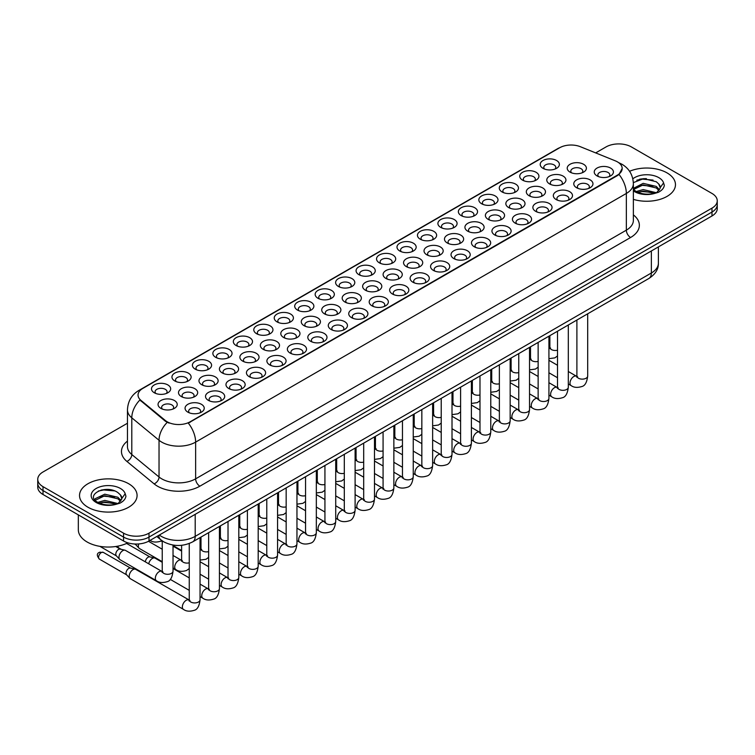 <?xml version="1.0" encoding="UTF-8"?>
<svg xmlns="http://www.w3.org/2000/svg" width="755" height="755" viewBox="0 0 755 755"><rect width="100%" height="100%" fill="white"/><g stroke="black" fill="none" stroke-linecap="round" stroke-linejoin="round"><path stroke-width="1.13" d="M338.419 286.456L338.419 286.456A9.588 5.54 180 0 1 338.419 278.623A9.588 5.54 180 0 1 351.99 278.623A9.588 5.54 180 0 1 351.99 286.456A9.588 5.54 180 0 1 338.419 286.456M350.414 287.183A5.993 3.464 0 0 0 351.198 285.475A5.993 3.464 0 0 0 349.442 283.031A5.993 3.464 0 0 0 342.912 282.276A5.993 3.464 0 0 0 339.212 285.475A5.993 3.464 0 0 0 339.995 287.183M317.959 298.263L317.959 298.263A9.588 5.54 180 0 1 317.959 290.43A9.588 5.54 180 0 1 331.53 290.43A9.588 5.54 180 0 1 331.53 298.263A9.588 5.54 180 0 1 317.959 298.263M329.954 298.999A5.993 3.464 0 0 0 330.737 297.281A5.993 3.464 0 0 0 328.982 294.837A5.993 3.464 0 0 0 322.451 294.091A5.993 3.464 0 0 0 318.752 297.281A5.993 3.464 0 0 0 319.535 298.999M297.508 310.079L297.508 310.079A9.588 5.54 180 0 1 297.508 302.245A9.588 5.54 180 0 1 311.069 302.245A9.588 5.54 180 0 1 311.069 310.079A9.588 5.54 180 0 1 297.508 310.079M309.493 310.815A5.993 3.464 0 0 0 310.286 309.097A5.993 3.464 0 0 0 308.531 306.653A5.993 3.464 0 0 0 301.991 305.898A5.993 3.464 0 0 0 298.291 309.097A5.993 3.464 0 0 0 299.074 310.815M236.126 345.516L236.126 345.516A9.588 5.54 180 0 1 236.126 337.683A9.588 5.54 180 0 1 249.697 337.683A9.588 5.54 180 0 1 249.697 345.516A9.588 5.54 180 0 1 236.126 345.516M248.121 346.243A5.993 3.464 0 0 0 248.905 344.535A5.993 3.464 0 0 0 247.149 342.081A5.993 3.464 0 0 0 240.619 341.336A5.993 3.464 0 0 0 236.919 344.535A5.993 3.464 0 0 0 237.702 346.243M215.666 357.323L215.666 357.323A9.588 5.54 180 0 1 215.666 349.489A9.588 5.54 180 0 1 229.237 349.489A9.588 5.54 180 0 1 229.237 357.323A9.588 5.54 180 0 1 215.666 357.323M227.661 358.059A5.993 3.464 0 0 0 228.444 356.341A5.993 3.464 0 0 0 226.689 353.897A5.993 3.464 0 0 0 220.158 353.151A5.993 3.464 0 0 0 216.459 356.341A5.993 3.464 0 0 0 217.242 358.059M195.205 369.138L195.205 369.138A9.588 5.54 180 0 1 195.205 361.305A9.588 5.54 180 0 1 208.776 361.305A9.588 5.54 180 0 1 208.776 369.138A9.588 5.54 180 0 1 195.205 369.138M207.2 369.865A5.993 3.464 0 0 0 207.984 368.157A5.993 3.464 0 0 0 206.228 365.713A5.993 3.464 0 0 0 199.697 364.958A5.993 3.464 0 0 0 195.998 368.157A5.993 3.464 0 0 0 196.781 369.865M174.754 380.945L174.754 380.945A9.588 5.54 180 0 1 174.754 373.112A9.588 5.54 180 0 1 188.316 373.112A9.588 5.54 180 0 1 188.316 380.945A9.588 5.54 180 0 1 174.754 380.945M186.74 381.681A5.993 3.464 0 0 0 187.533 379.973A5.993 3.464 0 0 0 185.777 377.519A5.993 3.464 0 0 0 179.237 376.773A5.993 3.464 0 0 0 175.537 379.973A5.993 3.464 0 0 0 176.321 381.681M277.047 321.885L277.047 321.885A9.588 5.54 180 0 1 277.047 314.052A9.588 5.54 180 0 1 290.609 314.052A9.588 5.54 180 0 1 290.609 321.885A9.588 5.54 180 0 1 277.047 321.885M289.033 322.621A5.993 3.464 0 0 0 289.826 320.913A5.993 3.464 0 0 0 288.07 318.459A5.993 3.464 0 0 0 281.53 317.713A5.993 3.464 0 0 0 277.831 320.913A5.993 3.464 0 0 0 278.623 322.621M256.587 333.701L256.587 333.701A9.588 5.54 180 0 1 256.587 325.867A9.588 5.54 180 0 1 270.148 325.867A9.588 5.54 180 0 1 270.148 333.701A9.588 5.54 180 0 1 256.587 333.701M268.582 334.437A5.993 3.464 0 0 0 269.365 332.719A5.993 3.464 0 0 0 267.61 330.275A5.993 3.464 0 0 0 261.079 329.52A5.993 3.464 0 0 0 257.37 332.719A5.993 3.464 0 0 0 258.163 334.437M358.88 274.641L358.88 274.641A9.588 5.54 180 0 1 358.88 266.808A9.588 5.54 180 0 1 372.451 266.808A9.588 5.54 180 0 1 372.451 274.641A9.588 5.54 180 0 1 358.88 274.641M370.875 275.377A5.993 3.464 0 0 0 371.658 273.659A5.993 3.464 0 0 0 369.903 271.215A5.993 3.464 0 0 0 363.372 270.46A5.993 3.464 0 0 0 359.673 273.659A5.993 3.464 0 0 0 360.456 275.377M379.34 262.825L379.34 262.825A9.588 5.54 180 0 1 379.34 255.001A9.588 5.54 180 0 1 392.902 255.001A9.588 5.54 180 0 1 392.902 262.825A9.588 5.54 180 0 1 379.34 262.825M391.335 263.561A5.993 3.464 0 0 0 392.119 261.853A5.993 3.464 0 0 0 390.363 259.399A5.993 3.464 0 0 0 383.833 258.654A5.993 3.464 0 0 0 380.124 261.853A5.993 3.464 0 0 0 380.916 263.561M399.801 251.019L399.801 251.019A9.588 5.54 180 0 1 399.801 243.185A9.588 5.54 180 0 1 413.363 243.185A9.588 5.54 180 0 1 413.363 251.019A9.588 5.54 180 0 1 399.801 251.019M411.786 251.755A5.993 3.464 0 0 0 412.579 250.037A5.993 3.464 0 0 0 410.824 247.593A5.993 3.464 0 0 0 404.284 246.838A5.993 3.464 0 0 0 400.584 250.037A5.993 3.464 0 0 0 401.377 251.755M420.261 239.203L420.261 239.203A9.588 5.54 180 0 1 420.261 231.37A9.588 5.54 180 0 1 433.823 231.37A9.588 5.54 180 0 1 433.823 239.203A9.588 5.54 180 0 1 420.261 239.203M432.247 239.939A5.993 3.464 0 0 0 433.04 238.221A5.993 3.464 0 0 0 431.284 235.777A5.993 3.464 0 0 0 424.744 235.031A5.993 3.464 0 0 0 421.045 238.221A5.993 3.464 0 0 0 421.828 239.939M440.712 227.397L440.712 227.397A9.588 5.54 180 0 1 440.712 219.563A9.588 5.54 180 0 1 454.284 219.563A9.588 5.54 180 0 1 454.284 227.397A9.588 5.54 180 0 1 440.712 227.397M452.707 228.123A5.993 3.464 0 0 0 453.491 226.415A5.993 3.464 0 0 0 451.735 223.971A5.993 3.464 0 0 0 445.205 223.216A5.993 3.464 0 0 0 441.505 226.415A5.993 3.464 0 0 0 442.288 228.123M461.173 215.581L461.173 215.581A9.588 5.54 180 0 1 461.173 207.748A9.588 5.54 180 0 1 474.744 207.748A9.588 5.54 180 0 1 474.744 215.581A9.588 5.54 180 0 1 461.173 215.581M473.168 216.317A5.993 3.464 0 0 0 473.951 214.599A5.993 3.464 0 0 0 472.196 212.155A5.993 3.464 0 0 0 465.665 211.4A5.993 3.464 0 0 0 461.966 214.599A5.993 3.464 0 0 0 462.749 216.317M481.633 203.765L481.633 203.765A9.588 5.54 180 0 1 481.633 195.941A9.588 5.54 180 0 1 495.204 195.941A9.588 5.54 180 0 1 495.204 203.765A9.588 5.54 180 0 1 481.633 203.765M493.628 204.501A5.993 3.464 0 0 0 494.412 202.793A5.993 3.464 0 0 0 492.656 200.339A5.993 3.464 0 0 0 486.126 199.594A5.993 3.464 0 0 0 482.426 202.793A5.993 3.464 0 0 0 483.209 204.501M502.094 191.959L502.094 191.959A9.588 5.54 180 0 1 502.094 184.126A9.588 5.54 180 0 1 515.656 184.126A9.588 5.54 180 0 1 515.656 191.959A9.588 5.54 180 0 1 502.094 191.959M514.089 192.695A5.993 3.464 0 0 0 514.872 190.977A5.993 3.464 0 0 0 513.117 188.533A5.993 3.464 0 0 0 506.586 187.778A5.993 3.464 0 0 0 502.877 190.977A5.993 3.464 0 0 0 503.67 192.695M522.554 180.143L522.554 180.143A9.588 5.54 180 0 1 522.554 172.31A9.588 5.54 180 0 1 536.116 172.31A9.588 5.54 180 0 1 536.116 180.143A9.588 5.54 180 0 1 522.554 180.143M534.549 180.879A5.993 3.464 0 0 0 535.333 179.171A5.993 3.464 0 0 0 533.577 176.717A5.993 3.464 0 0 0 527.037 175.972A5.993 3.464 0 0 0 523.338 179.171A5.993 3.464 0 0 0 524.13 180.879M543.015 168.337L543.015 168.337A9.588 5.54 180 0 1 543.015 160.504A9.588 5.54 180 0 1 556.577 160.504A9.588 5.54 180 0 1 556.577 168.337A9.588 5.54 180 0 1 543.015 168.337M555 169.063A5.993 3.464 0 0 0 555.793 167.355A5.993 3.464 0 0 0 554.038 164.911A5.993 3.464 0 0 0 547.498 164.156A5.993 3.464 0 0 0 543.798 167.355A5.993 3.464 0 0 0 544.582 169.063M154.294 392.76L154.294 392.76A9.588 5.54 180 0 1 154.294 384.927A9.588 5.54 180 0 1 167.855 384.927A9.588 5.54 180 0 1 167.855 392.76A9.588 5.54 180 0 1 154.294 392.76M166.279 393.497A5.993 3.464 0 0 0 167.072 391.779A5.993 3.464 0 0 0 165.317 389.335A5.993 3.464 0 0 0 158.776 388.58A5.993 3.464 0 0 0 155.077 391.779A5.993 3.464 0 0 0 155.86 393.497M365.439 290.241L365.439 290.241A9.588 5.54 180 0 1 365.439 282.408A9.588 5.54 180 0 1 379.001 282.408A9.588 5.54 180 0 1 379.001 290.241A9.588 5.54 180 0 1 365.439 290.241M377.434 290.977A5.993 3.464 0 0 0 378.217 289.259A5.993 3.464 0 0 0 376.462 286.815A5.993 3.464 0 0 0 369.931 286.06A5.993 3.464 0 0 0 366.222 289.259A5.993 3.464 0 0 0 367.015 290.977M344.978 302.047L344.978 302.047A9.588 5.54 180 0 1 344.978 294.214A9.588 5.54 180 0 1 358.55 294.214A9.588 5.54 180 0 1 358.55 302.047A9.588 5.54 180 0 1 344.978 302.047M356.973 302.783A5.993 3.464 0 0 0 357.757 301.075A5.993 3.464 0 0 0 356.001 298.621A5.993 3.464 0 0 0 349.471 297.876A5.993 3.464 0 0 0 345.771 301.075A5.993 3.464 0 0 0 346.554 302.783M324.518 313.863L324.518 313.863A9.588 5.54 180 0 1 324.518 306.03A9.588 5.54 180 0 1 338.089 306.03A9.588 5.54 180 0 1 338.089 313.863A9.588 5.54 180 0 1 324.518 313.863M336.513 314.599A5.993 3.464 0 0 0 337.296 312.881A5.993 3.464 0 0 0 335.541 310.437A5.993 3.464 0 0 0 329.01 309.682A5.993 3.464 0 0 0 325.311 312.881A5.993 3.464 0 0 0 326.094 314.599M304.067 325.679L304.067 325.679A9.588 5.54 180 0 1 304.067 317.846A9.588 5.54 180 0 1 317.628 317.846A9.588 5.54 180 0 1 317.628 325.679A9.588 5.54 180 0 1 304.067 325.679M316.052 326.405A5.993 3.464 0 0 0 316.845 324.697A5.993 3.464 0 0 0 315.08 322.243A5.993 3.464 0 0 0 308.55 321.498A5.993 3.464 0 0 0 304.85 324.697A5.993 3.464 0 0 0 305.633 326.405M242.685 361.107L242.685 361.107A9.588 5.54 180 0 1 242.685 353.274A9.588 5.54 180 0 1 256.247 353.274A9.588 5.54 180 0 1 256.247 361.107A9.588 5.54 180 0 1 242.685 361.107M254.68 361.843A5.993 3.464 0 0 0 255.464 360.135A5.993 3.464 0 0 0 253.708 357.681A5.993 3.464 0 0 0 247.178 356.936A5.993 3.464 0 0 0 243.469 360.135A5.993 3.464 0 0 0 244.261 361.843M222.225 372.923L222.225 372.923A9.588 5.54 180 0 1 222.225 365.09A9.588 5.54 180 0 1 235.796 365.09A9.588 5.54 180 0 1 235.796 372.923A9.588 5.54 180 0 1 222.225 372.923M234.22 373.659A5.993 3.464 0 0 0 235.003 371.941A5.993 3.464 0 0 0 233.248 369.497A5.993 3.464 0 0 0 226.717 368.742A5.993 3.464 0 0 0 223.018 371.941A5.993 3.464 0 0 0 223.801 373.659M201.764 384.729L201.764 384.729A9.588 5.54 180 0 1 201.764 376.905A9.588 5.54 180 0 1 215.335 376.905A9.588 5.54 180 0 1 215.335 384.729A9.588 5.54 180 0 1 201.764 384.729M213.759 385.465A5.993 3.464 0 0 0 214.543 383.757A5.993 3.464 0 0 0 212.787 381.303A5.993 3.464 0 0 0 206.257 380.558A5.993 3.464 0 0 0 202.557 383.757A5.993 3.464 0 0 0 203.34 385.465M181.313 396.545L181.313 396.545A9.588 5.54 180 0 1 181.313 388.712A9.588 5.54 180 0 1 194.875 388.712A9.588 5.54 180 0 1 194.875 396.545A9.588 5.54 180 0 1 181.313 396.545M193.299 397.281A5.993 3.464 0 0 0 194.082 395.563A5.993 3.464 0 0 0 192.327 393.119A5.993 3.464 0 0 0 185.796 392.364A5.993 3.464 0 0 0 182.097 395.563A5.993 3.464 0 0 0 182.88 397.281M283.606 337.485L283.606 337.485A9.588 5.54 180 0 1 283.606 329.652A9.588 5.54 180 0 1 297.168 329.652A9.588 5.54 180 0 1 297.168 337.485A9.588 5.54 180 0 1 283.606 337.485M295.592 338.221A5.993 3.464 0 0 0 296.385 336.503A5.993 3.464 0 0 0 294.629 334.059A5.993 3.464 0 0 0 288.089 333.314A5.993 3.464 0 0 0 284.39 336.503A5.993 3.464 0 0 0 285.173 338.221M263.146 349.301L263.146 349.301A9.588 5.54 180 0 1 263.146 341.468A9.588 5.54 180 0 1 276.707 341.468A9.588 5.54 180 0 1 276.707 349.301A9.588 5.54 180 0 1 263.146 349.301M275.141 350.037A5.993 3.464 0 0 0 275.924 348.319A5.993 3.464 0 0 0 274.169 345.875A5.993 3.464 0 0 0 267.629 345.12A5.993 3.464 0 0 0 263.929 348.319A5.993 3.464 0 0 0 264.722 350.037M385.899 278.425L385.899 278.425A9.588 5.54 180 0 1 385.899 270.592A9.588 5.54 180 0 1 399.461 270.592A9.588 5.54 180 0 1 399.461 278.425A9.588 5.54 180 0 1 385.899 278.425M397.894 279.161A5.993 3.464 0 0 0 398.678 277.444A5.993 3.464 0 0 0 396.922 274.999A5.993 3.464 0 0 0 390.382 274.254A5.993 3.464 0 0 0 386.683 277.444A5.993 3.464 0 0 0 387.475 279.161M406.36 266.619L406.36 266.619A9.588 5.54 180 0 1 406.36 258.786A9.588 5.54 180 0 1 419.922 258.786A9.588 5.54 180 0 1 419.922 266.619A9.588 5.54 180 0 1 406.36 266.619M418.345 267.345A5.993 3.464 0 0 0 419.138 265.637A5.993 3.464 0 0 0 417.383 263.193A5.993 3.464 0 0 0 410.843 262.438A5.993 3.464 0 0 0 407.143 265.637A5.993 3.464 0 0 0 407.926 267.345M426.82 254.803L426.82 254.803A9.588 5.54 180 0 1 426.82 246.97A9.588 5.54 180 0 1 440.382 246.97A9.588 5.54 180 0 1 440.382 254.803A9.588 5.54 180 0 1 426.82 254.803M438.806 255.539A5.993 3.464 0 0 0 439.599 253.822A5.993 3.464 0 0 0 437.834 251.377A5.993 3.464 0 0 0 431.303 250.622A5.993 3.464 0 0 0 427.604 253.822A5.993 3.464 0 0 0 428.387 255.539M447.271 242.987L447.271 242.987A9.588 5.54 180 0 1 447.271 235.164A9.588 5.54 180 0 1 460.843 235.164A9.588 5.54 180 0 1 460.843 242.987A9.588 5.54 180 0 1 447.271 242.987M459.266 243.723A5.993 3.464 0 0 0 460.05 242.015A5.993 3.464 0 0 0 458.294 239.561A5.993 3.464 0 0 0 451.764 238.816A5.993 3.464 0 0 0 448.064 242.015A5.993 3.464 0 0 0 448.848 243.723M467.732 231.181L467.732 231.181A9.588 5.54 180 0 1 467.732 223.348A9.588 5.54 180 0 1 481.303 223.348A9.588 5.54 180 0 1 481.303 231.181A9.588 5.54 180 0 1 467.732 231.181M479.727 231.917A5.993 3.464 0 0 0 480.51 230.199A5.993 3.464 0 0 0 478.755 227.755A5.993 3.464 0 0 0 472.224 227A5.993 3.464 0 0 0 468.525 230.199A5.993 3.464 0 0 0 469.308 231.917M488.192 219.365L488.192 219.365A9.588 5.54 180 0 1 488.192 211.532A9.588 5.54 180 0 1 501.754 211.532A9.588 5.54 180 0 1 501.754 219.365A9.588 5.54 180 0 1 488.192 219.365M500.188 220.101A5.993 3.464 0 0 0 500.971 218.393A5.993 3.464 0 0 0 499.215 215.939A5.993 3.464 0 0 0 492.685 215.194A5.993 3.464 0 0 0 488.976 218.393A5.993 3.464 0 0 0 489.769 220.101M508.653 207.559L508.653 207.559A9.588 5.54 180 0 1 508.653 199.726A9.588 5.54 180 0 1 522.215 199.726A9.588 5.54 180 0 1 522.215 207.559A9.588 5.54 180 0 1 508.653 207.559M520.648 208.286A5.993 3.464 0 0 0 521.431 206.577A5.993 3.464 0 0 0 519.676 204.133A5.993 3.464 0 0 0 513.136 203.378A5.993 3.464 0 0 0 509.436 206.577A5.993 3.464 0 0 0 510.229 208.286M529.113 195.743L529.113 195.743A9.588 5.54 180 0 1 529.113 187.91A9.588 5.54 180 0 1 542.675 187.91A9.588 5.54 180 0 1 542.675 195.743A9.588 5.54 180 0 1 529.113 195.743M541.099 196.479A5.993 3.464 0 0 0 541.892 194.762A5.993 3.464 0 0 0 540.136 192.317A5.993 3.464 0 0 0 533.596 191.562A5.993 3.464 0 0 0 529.897 194.762A5.993 3.464 0 0 0 530.68 196.479M549.574 183.927L549.574 183.927A9.588 5.54 180 0 1 549.574 176.104A9.588 5.54 180 0 1 563.136 176.104A9.588 5.54 180 0 1 563.136 183.927A9.588 5.54 180 0 1 549.574 183.927M561.56 184.664A5.993 3.464 0 0 0 562.352 182.955A5.993 3.464 0 0 0 560.587 180.502A5.993 3.464 0 0 0 554.057 179.756A5.993 3.464 0 0 0 550.357 182.955A5.993 3.464 0 0 0 551.141 184.664M570.025 172.121L570.025 172.121A9.588 5.54 180 0 1 570.025 164.288A9.588 5.54 180 0 1 583.596 164.288A9.588 5.54 180 0 1 583.596 172.121A9.588 5.54 180 0 1 570.025 172.121M582.02 172.857A5.993 3.464 0 0 0 582.803 171.14A5.993 3.464 0 0 0 581.048 168.695A5.993 3.464 0 0 0 574.517 167.94A5.993 3.464 0 0 0 570.818 171.14A5.993 3.464 0 0 0 571.601 172.857M160.853 408.361L160.853 408.361A9.588 5.54 180 0 1 160.853 400.527A9.588 5.54 180 0 1 174.414 400.527A9.588 5.54 180 0 1 174.414 408.361A9.588 5.54 180 0 1 160.853 408.361M172.838 409.087A5.993 3.464 0 0 0 173.631 407.379A5.993 3.464 0 0 0 171.876 404.935A5.993 3.464 0 0 0 165.336 404.18A5.993 3.464 0 0 0 161.636 407.379A5.993 3.464 0 0 0 162.419 409.087M269.705 364.901L269.705 364.901A9.588 5.54 180 0 1 269.705 357.068A9.588 5.54 180 0 1 283.267 357.068A9.588 5.54 180 0 1 283.267 364.901A9.588 5.54 180 0 1 269.705 364.901M281.69 365.628A5.993 3.464 0 0 0 282.483 363.919A5.993 3.464 0 0 0 280.728 361.466A5.993 3.464 0 0 0 274.188 360.72A5.993 3.464 0 0 0 270.488 363.919A5.993 3.464 0 0 0 271.272 365.628M249.244 376.707L249.244 376.707A9.588 5.54 180 0 1 249.244 368.874A9.588 5.54 180 0 1 262.806 368.874A9.588 5.54 180 0 1 262.806 376.707A9.588 5.54 180 0 1 249.244 376.707M261.239 377.443A5.993 3.464 0 0 0 262.023 375.726A5.993 3.464 0 0 0 260.267 373.281A5.993 3.464 0 0 0 253.737 372.536A5.993 3.464 0 0 0 250.028 375.726A5.993 3.464 0 0 0 250.82 377.443M228.784 388.523L228.784 388.523A9.588 5.54 180 0 1 228.784 380.69A9.588 5.54 180 0 1 242.355 380.69A9.588 5.54 180 0 1 242.355 388.523A9.588 5.54 180 0 1 228.784 388.523M240.779 389.25A5.993 3.464 0 0 0 241.562 387.541A5.993 3.464 0 0 0 239.807 385.097A5.993 3.464 0 0 0 233.276 384.342A5.993 3.464 0 0 0 229.577 387.541A5.993 3.464 0 0 0 230.36 389.25M208.323 400.329L208.323 400.329A9.588 5.54 180 0 1 208.323 392.496A9.588 5.54 180 0 1 221.894 392.496A9.588 5.54 180 0 1 221.894 400.329A9.588 5.54 180 0 1 208.323 400.329M220.318 401.065A5.993 3.464 0 0 0 221.102 399.357A5.993 3.464 0 0 0 219.346 396.904A5.993 3.464 0 0 0 212.816 396.158A5.993 3.464 0 0 0 209.116 399.357A5.993 3.464 0 0 0 209.899 401.065M290.165 353.085L290.165 353.085A9.588 5.54 180 0 1 290.165 345.252A9.588 5.54 180 0 1 303.727 345.252A9.588 5.54 180 0 1 303.727 353.085A9.588 5.54 180 0 1 290.165 353.085M302.151 353.821A5.993 3.464 0 0 0 302.944 352.104A5.993 3.464 0 0 0 301.188 349.659A5.993 3.464 0 0 0 294.648 348.904A5.993 3.464 0 0 0 290.949 352.104A5.993 3.464 0 0 0 291.732 353.821M310.616 341.269L310.616 341.269A9.588 5.54 180 0 1 310.616 333.436A9.588 5.54 180 0 1 324.188 333.436A9.588 5.54 180 0 1 324.188 341.269A9.588 5.54 180 0 1 310.616 341.269M322.611 342.006A5.993 3.464 0 0 0 323.395 340.297A5.993 3.464 0 0 0 321.639 337.844A5.993 3.464 0 0 0 315.109 337.098A5.993 3.464 0 0 0 311.409 340.297A5.993 3.464 0 0 0 312.192 342.006M331.077 329.463L331.077 329.463A9.588 5.54 180 0 1 331.077 321.63A9.588 5.54 180 0 1 344.648 321.63A9.588 5.54 180 0 1 344.648 329.463A9.588 5.54 180 0 1 331.077 329.463M343.072 330.199A5.993 3.464 0 0 0 343.855 328.482A5.993 3.464 0 0 0 342.1 326.037A5.993 3.464 0 0 0 335.569 325.282A5.993 3.464 0 0 0 331.87 328.482A5.993 3.464 0 0 0 332.653 330.199M351.537 317.647L351.537 317.647A9.588 5.54 180 0 1 351.537 309.814A9.588 5.54 180 0 1 365.109 309.814A9.588 5.54 180 0 1 365.109 317.647A9.588 5.54 180 0 1 351.537 317.647M363.532 318.384A5.993 3.464 0 0 0 364.316 316.666A5.993 3.464 0 0 0 362.56 314.222A5.993 3.464 0 0 0 356.03 313.476A5.993 3.464 0 0 0 352.33 316.666A5.993 3.464 0 0 0 353.113 318.384M371.998 305.841L371.998 305.841A9.588 5.54 180 0 1 371.998 298.008A9.588 5.54 180 0 1 385.56 298.008A9.588 5.54 180 0 1 385.56 305.841A9.588 5.54 180 0 1 371.998 305.841M383.993 306.568A5.993 3.464 0 0 0 384.776 304.86A5.993 3.464 0 0 0 383.021 302.406A5.993 3.464 0 0 0 376.49 301.66A5.993 3.464 0 0 0 372.781 304.86A5.993 3.464 0 0 0 373.574 306.568M392.458 294.025L392.458 294.025A9.588 5.54 180 0 1 392.458 286.192A9.588 5.54 180 0 1 406.02 286.192A9.588 5.54 180 0 1 406.02 294.025A9.588 5.54 180 0 1 392.458 294.025M404.444 294.761A5.993 3.464 0 0 0 405.237 293.044A5.993 3.464 0 0 0 403.481 290.6A5.993 3.464 0 0 0 396.941 289.844A5.993 3.464 0 0 0 393.242 293.044A5.993 3.464 0 0 0 394.034 294.761M412.919 282.21L412.919 282.21A9.588 5.54 180 0 1 412.919 274.376A9.588 5.54 180 0 1 426.481 274.376A9.588 5.54 180 0 1 426.481 282.21A9.588 5.54 180 0 1 412.919 282.21M424.905 282.946A5.993 3.464 0 0 0 425.697 281.238A5.993 3.464 0 0 0 423.942 278.784A5.993 3.464 0 0 0 417.402 278.038A5.993 3.464 0 0 0 413.702 281.238A5.993 3.464 0 0 0 414.486 282.946M433.37 270.403L433.37 270.403A9.588 5.54 180 0 1 433.37 262.57A9.588 5.54 180 0 1 446.941 262.57A9.588 5.54 180 0 1 446.941 270.403A9.588 5.54 180 0 1 433.37 270.403M445.365 271.139A5.993 3.464 0 0 0 446.148 269.422A5.993 3.464 0 0 0 444.393 266.977A5.993 3.464 0 0 0 437.862 266.222A5.993 3.464 0 0 0 434.163 269.422A5.993 3.464 0 0 0 434.946 271.139M453.83 258.587L453.83 258.587A9.588 5.54 180 0 1 453.83 250.754A9.588 5.54 180 0 1 467.402 250.754A9.588 5.54 180 0 1 467.402 258.587A9.588 5.54 180 0 1 453.83 258.587M465.826 259.324A5.993 3.464 0 0 0 466.609 257.606A5.993 3.464 0 0 0 464.853 255.162A5.993 3.464 0 0 0 458.323 254.416A5.993 3.464 0 0 0 454.623 257.606A5.993 3.464 0 0 0 455.407 259.324M474.291 246.781L474.291 246.781A9.588 5.54 180 0 1 474.291 238.948A9.588 5.54 180 0 1 487.862 238.948A9.588 5.54 180 0 1 487.862 246.781A9.588 5.54 180 0 1 474.291 246.781M486.286 247.508A5.993 3.464 0 0 0 487.069 245.8A5.993 3.464 0 0 0 485.314 243.355A5.993 3.464 0 0 0 478.783 242.6A5.993 3.464 0 0 0 475.084 245.8A5.993 3.464 0 0 0 475.867 247.508M494.752 234.965L494.752 234.965A9.588 5.54 180 0 1 494.752 227.132A9.588 5.54 180 0 1 508.313 227.132A9.588 5.54 180 0 1 508.313 234.965A9.588 5.54 180 0 1 494.752 234.965M506.747 235.702A5.993 3.464 0 0 0 507.53 233.984A5.993 3.464 0 0 0 505.774 231.54A5.993 3.464 0 0 0 499.244 230.785A5.993 3.464 0 0 0 495.535 233.984A5.993 3.464 0 0 0 496.328 235.702M515.212 223.15L515.212 223.15A9.588 5.54 180 0 1 515.212 215.326A9.588 5.54 180 0 1 528.774 215.326A9.588 5.54 180 0 1 528.774 223.15A9.588 5.54 180 0 1 515.212 223.15M527.198 223.886A5.993 3.464 0 0 0 527.99 222.178A5.993 3.464 0 0 0 526.235 219.724A5.993 3.464 0 0 0 519.695 218.978A5.993 3.464 0 0 0 515.995 222.178A5.993 3.464 0 0 0 516.788 223.886M535.673 211.343L535.673 211.343A9.588 5.54 180 0 1 535.673 203.51A9.588 5.54 180 0 1 549.234 203.51A9.588 5.54 180 0 1 549.234 211.343A9.588 5.54 180 0 1 535.673 211.343M547.658 212.079A5.993 3.464 0 0 0 548.451 210.362A5.993 3.464 0 0 0 546.695 207.918A5.993 3.464 0 0 0 540.155 207.163A5.993 3.464 0 0 0 536.456 210.362A5.993 3.464 0 0 0 537.239 212.079M556.124 199.528L556.124 199.528A9.588 5.54 180 0 1 556.124 191.695A9.588 5.54 180 0 1 569.695 191.695A9.588 5.54 180 0 1 569.695 199.528A9.588 5.54 180 0 1 556.124 199.528M568.119 200.264A5.993 3.464 0 0 0 568.902 198.556A5.993 3.464 0 0 0 567.147 196.102A5.993 3.464 0 0 0 560.616 195.356A5.993 3.464 0 0 0 556.916 198.556A5.993 3.464 0 0 0 557.7 200.264M576.584 187.721L576.584 187.721A9.588 5.54 180 0 1 576.584 179.888A9.588 5.54 180 0 1 590.155 179.888A9.588 5.54 180 0 1 590.155 187.721A9.588 5.54 180 0 1 576.584 187.721M588.579 188.448A5.993 3.464 0 0 0 589.362 186.74A5.993 3.464 0 0 0 587.607 184.296A5.993 3.464 0 0 0 581.076 183.54A5.993 3.464 0 0 0 577.377 186.74A5.993 3.464 0 0 0 578.16 188.448M597.045 175.906L597.045 175.906A9.588 5.54 180 0 1 597.045 168.072A9.588 5.54 180 0 1 610.616 168.072A9.588 5.54 180 0 1 610.616 175.906A9.588 5.54 180 0 1 597.045 175.906M609.04 176.642A5.993 3.464 0 0 0 609.823 174.924A5.993 3.464 0 0 0 608.068 172.48A5.993 3.464 0 0 0 601.537 171.734A5.993 3.464 0 0 0 597.837 174.924A5.993 3.464 0 0 0 598.621 176.642M187.863 412.145L187.863 412.145A9.588 5.54 180 0 1 187.863 404.312A9.588 5.54 180 0 1 201.434 404.312A9.588 5.54 180 0 1 201.434 412.145A9.588 5.54 180 0 1 187.863 412.145M199.858 412.881A5.993 3.464 0 0 0 200.641 411.164A5.993 3.464 0 0 0 198.886 408.719A5.993 3.464 0 0 0 192.355 407.964A5.993 3.464 0 0 0 188.656 411.164A5.993 3.464 0 0 0 189.439 412.881M615.287 160.834A16.185 9.343 180 0 1 617.448 161.881A16.185 9.343 180 0 1 622.186 168.488A16.185 9.343 180 0 1 617.448 175.094L190.118 421.809A16.185 9.343 180 0 1 165.421 420.563L140.977 400.405A16.185 9.343 180 0 1 138.042 395.044A16.185 9.343 180 0 1 142.789 388.438L559.644 147.763A16.185 9.343 180 0 1 580.378 146.715L615.287 160.834M667.042 172.895A28.775 16.61 0 0 0 629.576 171.291A28.775 16.61 0 0 1 667.042 172.895A28.775 16.61 0 0 1 675.47 184.645A28.775 16.61 0 0 0 667.042 172.895M128.652 483.728A28.775 16.61 0 0 0 97.291 480.133A28.775 16.61 0 0 0 79.53 495.478A28.775 16.61 0 0 0 87.957 507.228A28.775 16.61 0 0 0 119.318 510.833A28.775 16.61 0 0 0 137.08 495.478A28.775 16.61 0 0 0 128.652 483.728A28.775 16.61 0 0 0 97.291 480.133A28.775 16.61 0 0 0 79.53 495.478A28.775 16.61 0 0 0 87.957 507.228A28.775 16.61 0 0 0 119.318 510.833A28.775 16.61 0 0 0 137.08 495.478A28.775 16.61 0 0 0 128.652 483.728M622.186 168.488L619.015 174.433L617.448 175.575L188.297 423.111A20.98 12.118 60 0 1 195.63 442.119A23.981 13.845 180 0 1 161.721 442.119A23.981 13.845 180 0 1 159.031 440.269L131.795 417.817A23.981 13.845 180 0 1 127.463 409.871L127.463 446.592A23.981 13.845 0 0 0 131.795 454.529L159.031 476.99A23.981 13.845 0 0 0 161.721 478.84A23.981 13.845 0 0 0 195.63 478.84L626.348 230.162A23.981 13.845 0 0 0 633.37 220.375L633.37 183.663A23.981 13.845 180 0 1 626.348 193.45A20.98 12.118 -120 0 0 619.015 174.433M127.463 423.234L43.016 471.979A17.988 10.381 0 0 0 37.75 479.321L37.75 487.154A17.988 10.381 0 0 0 43.016 494.497L123.565 541.005L123.565 537.088A17.988 10.381 0 0 0 148.999 537.088L711.984 212.051A17.988 10.381 0 0 0 717.25 204.709A17.988 10.381 0 0 1 711.984 212.051L148.999 537.088A17.988 10.381 0 0 1 123.565 537.088L43.016 490.58L123.565 537.088L123.565 533.172A17.988 10.381 0 0 0 148.999 533.172L711.984 208.135A17.988 10.381 0 0 0 717.25 200.792A17.988 10.381 0 0 0 711.984 193.45L631.435 146.951A17.988 10.381 0 0 0 606.001 146.951L595.676 152.906M37.75 483.238A17.988 10.381 0 0 0 43.016 490.58A17.988 10.381 0 0 1 37.75 483.238M169.054 423.111L165.421 421.271L139.883 400.008A20.98 14.034 129.5 0 0 131.795 417.817L131.795 454.529A5.993 4.011 -50.5 0 1 126.887 461.409A29.974 17.308 180 0 1 127.463 441.099M633.37 199.367A28.775 16.61 0 0 0 675.47 184.645A28.775 16.61 0 0 1 633.37 199.367M37.75 479.321A17.988 10.381 0 0 0 43.016 486.664L123.565 533.172M107.974 489.466A23.981 13.845 0 0 0 101.066 490.108M646.374 178.633A23.981 13.845 0 0 0 639.457 179.275M123.565 541.005A17.988 10.381 0 0 0 148.999 541.005L711.984 215.968A17.988 10.381 0 0 0 717.25 208.625L717.25 200.792M200.047 537.617L200.047 599.829C199.311 606.086 197.366 609.587 194.224 610.323C189.769 611.701 186.183 611.39 183.474 609.389L130.313 578.698A5.398 3.114 -60 0 1 129.879 578.349A5.398 3.114 -60 0 1 129.199 576.235A5.398 3.114 -60 0 1 133.012 569.619A5.398 3.114 -60 0 1 135.192 569.157A5.398 3.114 -60 0 1 135.711 569.355L189.967 600.48M126.821 574.951A3.898 2.246 -60 0 1 126.51 574.706A3.898 2.246 -60 0 1 126.019 573.168A3.898 2.246 -60 0 1 128.775 568.402A3.898 2.246 -60 0 1 130.341 568.062L135.192 569.157M118.969 557.265A5.398 3.114 -60 0 1 122.782 550.659A5.398 3.114 -60 0 1 124.962 550.187A5.398 3.114 -60 0 1 125.481 550.395L161.853 571.393A5.398 3.114 -60 0 0 159.39 571.535A5.398 3.114 -60 0 0 159.154 571.658A5.398 3.114 -60 0 0 155.624 576.414A5.398 3.114 -60 0 0 156.455 580.737L120.083 559.738A5.398 3.114 -60 0 1 119.649 559.389A5.398 3.114 -60 0 1 118.969 557.265M116.591 555.991A3.898 2.246 -60 0 1 116.279 555.737A3.898 2.246 -60 0 1 115.789 554.208A3.898 2.246 -60 0 1 118.544 549.432A3.898 2.246 -60 0 1 120.111 549.102L124.962 550.187M148.707 563.806A5.398 3.114 -60 0 1 152.397 558.436A5.398 3.114 -60 0 1 154.567 557.964A5.398 3.114 -60 0 1 155.086 558.162L162.24 562.286M145.394 561.89A3.898 2.246 -60 0 1 148.15 557.209A3.898 2.246 -60 0 1 149.726 556.869L154.567 557.964M173.027 546.762A5.398 3.114 -60 0 1 173.952 546.771A5.398 3.114 -60 0 1 174.471 546.979L181.615 551.103M162.24 561.692L139.467 548.545A5.398 3.114 -60 0 1 139.033 548.196A5.398 3.114 -60 0 1 138.344 546.082A5.398 3.114 -60 0 1 138.722 543.949M135.976 544.799A3.898 2.246 -60 0 1 135.664 544.553A3.898 2.246 -60 0 1 135.343 544.034M633.37 189.241L635.833 191.298C641.08 194.148 647.28 194.865 654.434 193.478L658.237 192.365C661.899 190.487 663.928 188.146 664.334 185.334L663.579 182.908L660.248 187.58A13.552 7.824 0 0 0 658.719 183.965L656.293 181.747L643.713 178.624L633.351 182.625M660.049 188.505L656.737 192.497M636.229 191.534L643.184 189.571L656.425 192.723M652.924 192.468L642.118 191.543L637.833 192.317L643.184 191.119L654.915 193.374M633.37 188.373L643.184 183.352L656.284 186.41L659.426 189.694M633.568 189.467L643.184 184.909L656.284 187.967L658.907 190.43M658.719 183.965L660.238 187.759M636.814 180.19L642.118 179.114L653.056 180.077M637.815 186.107L642.118 185.324L652.924 186.258M78.331 514.882L78.331 529.746A29.974 17.308 0 0 0 87.108 541.986A29.974 17.308 0 0 0 127.888 542.845M121.659 499.348L121.857 498.413A13.552 7.824 0 0 0 120.328 494.799L117.903 492.59C105.407 483.747 84.588 495.289 97.442 502.141C102.689 504.982 108.89 505.708 116.034 504.312L119.847 503.208C123.509 501.329 125.538 498.98 125.934 496.167L125.188 493.742L118.346 503.34M97.839 502.377L104.794 500.405L118.025 503.566M114.534 503.311L103.728 502.386L99.443 503.16L104.794 501.962L116.525 504.208M94.8 499.857L95.215 498.687L104.794 494.195L117.884 497.252L121.036 500.527M95.177 500.31L104.794 495.742L117.884 498.81L120.517 501.273M120.328 494.799L121.848 498.602M98.414 491.024L103.728 489.948L114.666 490.91M99.424 496.95L103.728 496.167L114.534 497.092M190.118 421.809L190.118 422.29M165.421 420.563L165.421 421.271M140.977 400.405L140.977 401.113M617.448 175.094L617.448 175.575M199.877 486.182A5.993 3.464 60 0 1 195.63 478.84L195.63 442.119L626.348 193.45L626.348 230.162A5.993 3.464 60 0 0 630.585 237.504L199.877 486.182A29.974 17.308 180 0 1 157.484 486.182A29.974 17.308 180 0 1 154.124 483.87L126.887 461.409M633.37 183.663C632.964 175.037 629.179 168.573 621.997 164.269L618.977 162.787A20.98 9.824 112 0 0 618.694 162.684M141.006 389.665A20.98 12.118 -120 0 0 138.826 390.477C131.653 394.789 127.869 401.254 127.463 409.871M138.826 390.477L557.879 148.537A20.98 12.118 60 0 1 559.474 147.867M167.204 422.375A20.98 14.034 129.5 0 0 159.031 440.269L159.031 476.99A5.993 4.011 -50.5 0 1 154.124 483.87M633.37 214.882A29.974 17.308 180 0 1 630.585 237.504M148.999 533.172L148.999 541.005M711.984 208.135L711.984 215.968M43.016 486.664L43.016 494.497M159.305 535.05A23.981 13.845 0 0 0 161.296 536.352A23.981 13.845 0 0 0 195.205 536.352L651.357 272.999A23.981 13.845 0 0 0 658.388 263.202C658.558 269.157 655.387 274.254 648.875 278.482L192.723 541.845A11.995 6.927 60 0 0 195.205 536.352L195.205 514.325M651.357 250.971L651.357 272.999A11.995 6.927 60 0 1 648.875 278.482M158.654 535.427A11.995 8.022 129.5 0 0 160.806 539.787L156.814 536.494M101.34 552.566A3.898 2.246 -60 0 1 103.293 552.367L99.396 552.367A3.898 2.246 60 0 1 101.34 552.566A3.898 2.246 -60 0 0 98.801 556.001A3.898 2.246 -60 0 0 99.396 559.115L126.651 574.857M200.047 599.829A5.398 3.114 180 0 1 198.216 602.16A5.398 3.114 180 0 1 190.836 602.028A5.398 3.114 180 0 1 189.25 599.829L189.08 600.989L189.562 600.593M183.474 609.389A5.398 3.114 -60 0 1 182.644 605.066A5.398 3.114 -60 0 1 186.174 600.31A5.398 3.114 -60 0 1 186.41 600.187A5.398 3.114 -60 0 1 188.873 600.046M173.027 545.053L173.027 571.167A5.398 3.114 180 0 1 171.196 573.507A5.398 3.114 180 0 1 163.816 573.375A5.398 3.114 180 0 1 162.24 571.167L162.24 540.873M219.431 526.424L219.431 588.636A5.398 3.114 180 0 1 217.6 590.967A5.398 3.114 180 0 1 210.22 590.835A5.398 3.114 180 0 1 208.635 588.636L208.465 589.797L208.946 589.4M219.431 588.636C218.686 594.902 216.751 598.404 213.608 599.13C209.154 600.508 205.568 600.206 202.859 598.205A5.398 3.114 -60 0 1 202.029 593.883A5.398 3.114 -60 0 1 205.549 589.126A5.398 3.114 -60 0 1 205.794 588.994A5.398 3.114 -60 0 1 208.248 588.853L209.343 589.287M121.244 549.347L118.78 547.932A3.898 2.246 -60 0 1 117.969 546.129M238.806 515.24L238.806 577.443A5.398 3.114 180 0 1 236.985 579.783A5.398 3.114 180 0 1 229.595 579.651A5.398 3.114 180 0 1 228.019 577.443L227.85 578.613L228.331 578.207M238.806 577.443C238.07 583.709 236.126 587.211 232.993 587.947C228.529 589.325 224.952 589.013 222.234 587.012A5.398 3.114 -60 0 1 221.413 582.69A5.398 3.114 -60 0 1 224.933 577.934A5.398 3.114 -60 0 1 225.179 577.802A5.398 3.114 -60 0 1 227.632 577.669L228.727 578.103M258.191 504.047L258.191 566.25A5.398 3.114 180 0 1 256.36 568.591A5.398 3.114 180 0 1 248.98 568.458A5.398 3.114 180 0 1 247.404 566.25L247.225 567.42L247.706 567.024M258.191 566.25C257.455 572.516 255.511 576.018 252.368 576.754C247.914 578.132 244.327 577.82 241.619 575.82A5.398 3.114 -60 0 1 240.788 571.497A5.398 3.114 -60 0 1 244.318 566.741A5.398 3.114 -60 0 1 244.554 566.618A5.398 3.114 -60 0 1 247.017 566.476L248.112 566.911M277.576 492.855L277.576 555.067A5.398 3.114 180 0 1 275.745 557.398A5.398 3.114 180 0 1 268.365 557.265A5.398 3.114 180 0 1 266.779 555.067L266.609 556.227L267.091 555.831M277.576 555.067C276.83 561.333 274.895 564.825 271.753 565.561C267.298 566.939 263.712 566.627 261.003 564.636A5.398 3.114 -60 0 1 260.173 560.304A5.398 3.114 -60 0 1 263.703 555.557A5.398 3.114 -60 0 1 263.939 555.425A5.398 3.114 -60 0 1 266.402 555.284L267.496 555.718M189.25 562.815A5.398 3.114 180 0 1 183.201 562.182A5.398 3.114 180 0 1 181.615 559.984L181.615 545.299M173.027 567.93L175.839 569.553A5.398 3.114 -60 0 1 175.009 565.221A5.398 3.114 -60 0 1 178.539 560.474A5.398 3.114 -60 0 1 178.775 560.342A5.398 3.114 -60 0 1 181.238 560.201L173.027 555.463M208.635 551.622A5.398 3.114 180 0 1 202.585 550.99A5.398 3.114 180 0 1 201 548.791L201 537.069M200.047 548.8A5.398 3.114 -60 0 1 200.613 549.017L200.047 548.687M228.019 540.438A5.398 3.114 180 0 1 221.961 539.806A5.398 3.114 180 0 1 220.385 537.598L220.385 525.876M219.431 537.607A5.398 3.114 -60 0 1 219.998 537.824L219.431 537.494M663.579 182.908A17.148 9.9 0 0 0 658.822 177.642A17.148 9.9 0 0 0 632.832 178.812M633.37 190.873A17.148 9.9 0 0 0 634.568 191.638A17.148 9.9 0 0 0 654.434 193.478M125.188 493.742A17.148 9.9 0 0 0 120.432 488.476A17.148 9.9 0 0 0 96.178 488.476A17.148 9.9 0 0 0 96.178 502.481A17.148 9.9 0 0 0 116.034 504.312M247.404 529.246A5.398 3.114 180 0 1 241.345 528.613A5.398 3.114 180 0 1 239.769 526.414L239.769 514.683M238.806 526.424A5.398 3.114 -60 0 1 239.382 526.631L238.806 526.301M296.96 481.662L296.96 543.874A5.398 3.114 180 0 1 295.13 546.214A5.398 3.114 180 0 1 287.749 546.073A5.398 3.114 180 0 1 286.164 543.874L285.994 545.034L286.475 544.638M296.96 543.874C296.215 550.14 294.28 553.641 291.137 554.368C286.683 555.755 283.097 555.444 280.388 553.443A5.398 3.114 -60 0 1 279.558 549.121A5.398 3.114 -60 0 1 283.078 544.364A5.398 3.114 -60 0 1 283.323 544.232A5.398 3.114 -60 0 1 285.777 544.1L286.872 544.525M316.336 470.478L316.336 532.681A5.398 3.114 180 0 1 314.514 535.021A5.398 3.114 180 0 1 307.125 534.889A5.398 3.114 180 0 1 305.548 532.681L305.369 533.851L305.86 533.445M316.336 532.681C315.599 538.947 313.655 542.449 310.513 543.185C306.058 544.563 302.481 544.251 299.763 542.25A5.398 3.114 -60 0 1 298.942 537.928A5.398 3.114 -60 0 1 302.462 533.172A5.398 3.114 -60 0 1 302.708 533.039A5.398 3.114 -60 0 1 305.162 532.907L306.256 533.341M335.72 459.285L335.72 521.497A5.398 3.114 180 0 1 333.889 523.828A5.398 3.114 180 0 1 326.509 523.696A5.398 3.114 180 0 1 324.933 521.497L324.754 522.658L325.235 522.262M335.72 521.497C334.984 527.754 333.04 531.256 329.897 531.992C325.443 533.37 321.857 533.058 319.148 531.058A5.398 3.114 -60 0 1 318.317 526.735A5.398 3.114 -60 0 1 321.847 521.979A5.398 3.114 -60 0 1 322.083 521.856A5.398 3.114 -60 0 1 324.546 521.714L325.641 522.149M355.105 448.092L355.105 510.305A5.398 3.114 180 0 1 353.274 512.636A5.398 3.114 180 0 1 345.894 512.503A5.398 3.114 180 0 1 344.308 510.305L344.138 511.465L344.62 511.069M355.105 510.305C354.359 516.571 352.425 520.072 349.282 520.799C344.827 522.177 341.241 521.875 338.533 519.874A5.398 3.114 -60 0 1 337.702 515.552A5.398 3.114 -60 0 1 341.232 510.795A5.398 3.114 -60 0 1 341.468 510.663A5.398 3.114 -60 0 1 343.931 510.522L345.026 510.956M266.779 518.053A5.398 3.114 180 0 1 260.73 517.42A5.398 3.114 180 0 1 259.144 515.221L259.144 503.491M258.191 515.231A5.398 3.114 -60 0 1 258.767 515.438L258.191 515.108M286.164 506.86A5.398 3.114 180 0 1 280.114 506.237A5.398 3.114 180 0 1 278.529 504.029L278.529 492.307M277.576 504.038A5.398 3.114 -60 0 1 278.142 504.255L277.576 503.925M305.548 495.676A5.398 3.114 180 0 1 299.49 495.044A5.398 3.114 180 0 1 297.914 492.836L297.914 481.114M296.96 492.845A5.398 3.114 -60 0 1 297.527 493.062L296.96 492.732M324.933 484.483A5.398 3.114 180 0 1 318.874 483.851A5.398 3.114 180 0 1 317.298 481.652L317.298 469.921M316.336 481.662A5.398 3.114 -60 0 1 316.911 481.869L316.336 481.539M374.489 436.909L374.489 499.112A5.398 3.114 180 0 1 372.659 501.452A5.398 3.114 180 0 1 365.278 501.32A5.398 3.114 180 0 1 363.693 499.112L363.523 500.282L364.004 499.876M374.489 499.112C373.744 505.378 371.809 508.879 368.666 509.616C364.203 510.993 360.626 510.682 357.917 508.681A5.398 3.114 -60 0 1 357.087 504.359A5.398 3.114 -60 0 1 360.607 499.602A5.398 3.114 -60 0 1 360.852 499.47A5.398 3.114 -60 0 1 363.306 499.338L364.401 499.772M393.865 425.716L393.865 487.919A5.398 3.114 180 0 1 392.043 490.259A5.398 3.114 180 0 1 384.654 490.127A5.398 3.114 180 0 1 383.078 487.919L382.898 489.089L383.389 488.693M393.865 487.919C393.128 494.185 391.184 497.687 388.042 498.423C383.587 499.801 380.01 499.489 377.292 497.488A5.398 3.114 -60 0 1 376.471 493.166A5.398 3.114 -60 0 1 379.991 488.409A5.398 3.114 -60 0 1 380.237 488.287A5.398 3.114 -60 0 1 382.691 488.145L383.785 488.579M413.249 414.523L413.249 476.735A5.398 3.114 180 0 1 411.418 479.066A5.398 3.114 180 0 1 404.038 478.934A5.398 3.114 180 0 1 402.462 476.735L402.283 477.896L402.764 477.5M413.249 476.735C412.513 483.002 410.569 486.494 407.426 487.23C402.972 488.608 399.386 488.296 396.677 486.305A5.398 3.114 -60 0 1 395.846 481.973A5.398 3.114 -60 0 1 399.376 477.226A5.398 3.114 -60 0 1 399.612 477.094A5.398 3.114 -60 0 1 402.075 476.952L403.17 477.386M432.634 403.33L432.634 465.542A5.398 3.114 180 0 1 430.803 467.883A5.398 3.114 180 0 1 423.423 467.741A5.398 3.114 180 0 1 421.837 465.542L421.668 466.703L422.149 466.307M432.634 465.542C431.888 471.809 429.954 475.31 426.811 476.037C422.356 477.424 418.77 477.113 416.062 475.112A5.398 3.114 -60 0 1 415.231 470.79A5.398 3.114 -60 0 1 418.761 466.033A5.398 3.114 -60 0 1 418.997 465.901A5.398 3.114 -60 0 1 421.45 465.769L422.555 466.194M452.009 392.147L452.009 454.35A5.398 3.114 180 0 1 450.188 456.69A5.398 3.114 180 0 1 442.798 456.558A5.398 3.114 180 0 1 441.222 454.35L441.052 455.52L441.533 455.114M452.009 454.35C451.273 460.616 449.329 464.117 446.196 464.853C441.732 466.231 438.155 465.92 435.437 463.919A5.398 3.114 -60 0 1 434.616 459.597A5.398 3.114 -60 0 1 438.136 454.84A5.398 3.114 -60 0 1 438.381 454.708A5.398 3.114 -60 0 1 440.835 454.576L441.93 455.01M471.394 380.954L471.394 443.166A5.398 3.114 180 0 1 469.572 445.497A5.398 3.114 180 0 1 462.183 445.365A5.398 3.114 180 0 1 460.607 443.166L460.427 444.327L460.918 443.931M471.394 443.166C470.658 449.423 468.713 452.925 465.571 453.661C461.116 455.038 457.53 454.727 454.821 452.726A5.398 3.114 -60 0 1 454 448.404A5.398 3.114 -60 0 1 457.521 443.647A5.398 3.114 -60 0 1 457.757 443.525A5.398 3.114 -60 0 1 460.22 443.383L461.314 443.817M344.308 473.291A5.398 3.114 180 0 1 338.259 472.658A5.398 3.114 180 0 1 336.673 470.459L336.673 458.738M335.72 470.469A5.398 3.114 -60 0 1 336.296 470.686L335.72 470.356M363.693 462.107A5.398 3.114 180 0 1 357.643 461.475A5.398 3.114 180 0 1 356.058 459.266L356.058 447.545M355.105 459.276A5.398 3.114 -60 0 1 355.671 459.493L355.105 459.163M383.078 450.914A5.398 3.114 180 0 1 377.019 450.282A5.398 3.114 180 0 1 375.443 448.083L375.443 436.352M374.489 448.092A5.398 3.114 -60 0 1 375.056 448.3L374.489 447.97M402.462 439.721A5.398 3.114 180 0 1 396.403 439.089A5.398 3.114 180 0 1 394.827 436.89L394.827 425.159M393.865 436.9A5.398 3.114 -60 0 1 394.44 437.107L393.865 436.777M421.837 428.529A5.398 3.114 180 0 1 415.788 427.906A5.398 3.114 180 0 1 414.202 425.697L414.202 413.976M413.249 425.707A5.398 3.114 -60 0 1 413.815 425.924L413.249 425.593M441.222 417.345A5.398 3.114 180 0 1 435.163 416.713A5.398 3.114 180 0 1 433.587 414.504L433.587 402.783M432.634 414.514A5.398 3.114 -60 0 1 433.2 414.731L432.634 414.401M490.778 369.761L490.778 431.973A5.398 3.114 180 0 1 488.947 434.304A5.398 3.114 180 0 1 481.567 434.172A5.398 3.114 180 0 1 479.982 431.973L479.812 433.134L480.293 432.738M490.778 431.973C490.042 438.24 488.098 441.741 484.955 442.468C480.501 443.846 476.915 443.544 474.206 441.543A5.398 3.114 -60 0 1 473.376 437.22A5.398 3.114 -60 0 1 476.905 432.464A5.398 3.114 -60 0 1 477.141 432.332A5.398 3.114 -60 0 1 479.604 432.19L480.699 432.624M510.163 358.578L510.163 420.78A5.398 3.114 180 0 1 508.332 423.121A5.398 3.114 180 0 1 500.952 422.989A5.398 3.114 180 0 1 499.366 420.78L499.197 421.951L499.678 421.545M510.163 420.78C509.417 427.047 507.483 430.548 504.34 431.284C499.885 432.662 496.299 432.351 493.591 430.35A5.398 3.114 -60 0 1 492.76 426.028A5.398 3.114 -60 0 1 496.29 421.271A5.398 3.114 -60 0 1 496.526 421.139A5.398 3.114 -60 0 1 498.98 421.007L500.084 421.441M529.538 347.385L529.538 409.587A5.398 3.114 180 0 1 527.717 411.928A5.398 3.114 180 0 1 520.327 411.796A5.398 3.114 180 0 1 518.751 409.587L518.581 410.758L519.062 410.361M529.538 409.587C528.802 415.854 526.858 419.355 523.725 420.091C519.261 421.469 515.684 421.158 512.966 419.157A5.398 3.114 -60 0 1 512.145 414.835A5.398 3.114 -60 0 1 515.665 410.078A5.398 3.114 -60 0 1 515.91 409.956A5.398 3.114 -60 0 1 518.364 409.814L519.459 410.248M548.923 336.192L548.923 398.404A5.398 3.114 180 0 1 547.101 400.735A5.398 3.114 180 0 1 539.712 400.603A5.398 3.114 180 0 1 538.136 398.404L537.956 399.565L538.438 399.168M548.923 398.404C548.187 404.671 546.242 408.162 543.1 408.899C538.645 410.276 535.059 409.965 532.351 407.974A5.398 3.114 -60 0 1 531.529 403.642A5.398 3.114 -60 0 1 535.05 398.895A5.398 3.114 -60 0 1 535.286 398.763A5.398 3.114 -60 0 1 537.749 398.621L538.844 399.055M568.307 324.999L568.307 387.211A5.398 3.114 180 0 1 566.476 389.552A5.398 3.114 180 0 1 559.096 389.41A5.398 3.114 180 0 1 557.511 387.211L557.341 388.372L557.822 387.976M568.307 387.211C567.571 393.478 565.627 396.979 562.484 397.706C558.03 399.093 554.444 398.782 551.735 396.781A5.398 3.114 -60 0 1 550.905 392.458A5.398 3.114 -60 0 1 554.434 387.702A5.398 3.114 -60 0 1 554.67 387.57A5.398 3.114 -60 0 1 557.133 387.438L558.228 387.862M587.692 313.816L587.692 376.018A5.398 3.114 180 0 1 585.861 378.359A5.398 3.114 180 0 1 578.481 378.227A5.398 3.114 180 0 1 576.895 376.018L576.726 377.189L577.207 376.783M587.692 376.018C586.946 382.285 585.012 385.786 581.869 386.522C577.415 387.9 573.828 387.589 571.12 385.588A5.398 3.114 -60 0 1 570.289 381.266A5.398 3.114 -60 0 1 573.819 376.509A5.398 3.114 -60 0 1 574.055 376.377A5.398 3.114 -60 0 1 576.509 376.245L577.603 376.679M460.607 406.152A5.398 3.114 180 0 1 454.548 405.52A5.398 3.114 180 0 1 452.972 403.321L452.972 391.59M452.009 403.33A5.398 3.114 -60 0 1 452.585 403.538L452.009 403.208M479.982 394.959A5.398 3.114 180 0 1 473.932 394.327A5.398 3.114 180 0 1 472.347 392.128L472.347 380.407M471.394 392.138A5.398 3.114 -60 0 1 471.969 392.355L471.394 392.024M499.366 383.776A5.398 3.114 180 0 1 493.317 383.144A5.398 3.114 180 0 1 491.731 380.935L491.731 369.214M490.778 380.945A5.398 3.114 -60 0 1 491.345 381.162L490.778 380.831M518.751 372.583A5.398 3.114 180 0 1 512.692 371.951A5.398 3.114 180 0 1 511.116 369.752L511.116 358.021M510.163 369.761A5.398 3.114 -60 0 1 510.729 369.969L510.163 369.639M538.136 361.39A5.398 3.114 180 0 1 532.077 360.758A5.398 3.114 180 0 1 530.501 358.559L530.501 346.828M529.538 358.568A5.398 3.114 -60 0 1 530.114 358.776L529.538 358.446M557.511 350.197A5.398 3.114 180 0 1 551.461 349.574A5.398 3.114 180 0 1 549.876 347.366L549.876 335.645M548.923 347.375A5.398 3.114 -60 0 1 549.498 347.593L548.923 347.262M557.879 148.537L561.729 146.753M192.723 541.845C183.078 546.686 173.423 546.686 163.778 541.845L160.806 539.787M658.388 263.202L658.388 246.913M189.25 543.496L189.25 599.829M126.51 574.706L129.879 578.349M103.293 552.367L130.549 568.109M99.396 559.115C96.659 555.727 96.659 553.472 99.396 552.367M162.948 571.828L161.853 571.393M156.455 580.737C159.116 582.728 162.703 583.039 167.204 581.671C170.347 580.935 172.291 577.433 173.027 571.167M99.905 546.356L116.421 555.897M162.542 571.941L162.061 572.337L162.24 571.167M116.279 555.737L119.649 559.389M115.751 546.507L120.319 549.14M149.896 540.269C152.557 542.269 156.143 542.571 160.645 541.203L161.796 540.552M202.859 598.205L200.047 596.582M189.25 590.353L170.234 579.368M208.635 532.652L208.635 588.636M208.248 588.853L200.047 584.115M189.25 577.886L173.027 568.524M126.604 543.449L149.924 556.916M118.78 547.932L117.223 546.271M222.234 587.012L219.431 585.389M208.635 579.16L200.047 574.196M173.027 546.563L173.952 546.771M228.019 521.469L228.019 577.443M227.632 577.669L219.431 572.932M208.635 566.703L200.047 561.739M161.089 540.976L162.24 541.637M241.619 575.82L238.806 574.196M228.019 567.968L219.431 563.013M247.404 510.276L247.404 566.25M247.017 566.476L238.806 561.739M228.019 555.51L219.431 550.546M201 539.91L200.047 539.363M261.003 564.636L258.191 563.013M247.404 556.775L238.806 551.82M266.779 499.083L266.779 555.067M266.402 555.284L258.191 550.546M247.404 544.317L238.806 539.363M220.385 528.717L219.431 528.17M182.332 560.635L181.238 560.201M175.839 569.553C178.501 571.544 182.078 571.846 186.589 570.478L189.25 568.572M134.579 543.996L135.806 544.704M181.927 560.748L181.445 561.144L181.615 559.984M162.24 549.234L148.48 541.288M135.664 544.553L139.033 548.196M201.708 549.442L200.613 549.017M200.047 560.106L205.973 559.285L208.635 557.379M181.615 550.508L173.027 545.544M201.311 549.555L200.83 549.951L201 548.791M221.092 538.258L219.998 537.824M219.431 548.923L225.358 548.102L228.019 546.195M201 539.315L200.047 538.768M220.696 538.362L220.215 538.768L220.385 537.598M240.477 527.066L239.382 526.631M238.806 537.73L244.733 536.909L247.404 535.002M220.385 528.123L219.431 527.575M240.071 527.179L239.59 527.575L239.769 526.414M280.388 553.443L277.576 551.82M266.779 545.591L258.191 540.627M286.164 487.9L286.164 543.874M285.777 544.1L277.576 539.363M266.779 533.124L258.191 528.17M239.769 517.534L238.806 516.977M299.763 542.25L296.96 540.627M286.164 534.398L277.576 529.434M305.548 476.707L305.548 532.681M305.162 532.907L296.96 528.17M286.164 521.941L277.576 516.977M259.144 506.341L258.191 505.784M319.148 531.058L316.336 529.434M305.548 523.206L296.96 518.251M324.933 465.514L324.933 521.497M324.546 521.714L316.336 516.977M305.548 510.748L296.96 505.784M278.529 495.148L277.576 494.601M338.533 519.874L335.72 518.251M324.933 512.022L316.336 507.058M344.308 454.321L344.308 510.305M343.931 510.522L335.72 505.784M324.933 499.555L316.336 494.601M297.914 483.955L296.96 483.408M259.862 515.873L258.767 515.438M258.191 526.537L264.118 525.716L266.779 523.81M239.769 516.939L238.806 516.382M259.456 515.986L258.974 516.382L259.144 515.221M279.237 504.689L278.142 504.255M277.576 515.344L283.502 514.533L286.164 512.617M259.144 505.746L258.191 505.189M278.84 504.793L278.359 505.199L278.529 504.029M298.621 493.496L297.527 493.062M296.96 504.161L302.878 503.34L305.548 501.433M278.529 494.553L277.576 494.006M298.225 493.61L297.734 494.006L297.914 492.836M318.006 482.303L316.911 481.869M316.336 492.968L322.262 492.147L324.933 490.24M297.914 483.36L296.96 482.813M317.6 482.417L317.119 482.813L317.298 481.652M357.917 508.681L355.105 507.058M344.308 500.829L335.72 495.865M363.693 443.138L363.693 499.112M363.306 499.338L355.105 494.601M344.308 488.372L335.72 483.408M317.298 472.772L316.336 472.215M377.292 497.488L374.489 495.865M363.693 489.636L355.105 484.682M383.078 431.945L383.078 487.919M382.691 488.145L374.489 483.408M363.693 477.179L355.105 472.215M336.673 461.579L335.72 461.031M396.677 486.305L393.865 484.682M383.078 478.443L374.489 473.489M402.462 420.752L402.462 476.735M402.075 476.952L393.865 472.215M383.078 465.986L374.489 461.031M356.058 450.386L355.105 449.838M416.062 475.112L413.249 473.489M402.462 467.26L393.865 462.296M421.837 409.569L421.837 465.542M421.45 465.769L413.249 461.031M402.462 454.793L393.865 449.838M375.443 439.202L374.489 438.646M435.437 463.919L432.634 462.296M421.837 456.067L413.249 451.103M441.222 398.376L441.222 454.35M440.835 454.576L432.634 449.838M421.837 443.61L413.249 438.646M394.827 428.009L393.865 427.453M454.821 452.726L452.009 451.103M441.222 444.874L432.634 439.92M460.607 387.183L460.607 443.166M460.22 443.383L452.009 438.646M441.222 432.417L432.634 427.453M414.202 416.817L413.249 416.269M337.391 471.111L336.296 470.686M335.72 481.775L341.647 480.954L344.308 479.048M317.298 472.177L316.336 471.62M336.985 471.224L336.503 471.62L336.673 470.459M356.766 459.927L355.671 459.493M355.105 470.591L361.032 469.77L363.693 467.864M336.673 460.984L335.72 460.437M356.369 460.031L355.888 460.437L356.058 459.266M376.15 448.734L375.056 448.3M374.489 459.399L380.407 458.578L383.078 456.671M356.058 449.791L355.105 449.244M375.754 448.848L375.263 449.244L375.443 448.083M395.535 437.541L394.44 437.107M393.865 448.206L399.791 447.385L402.462 445.478M375.443 438.608L374.489 438.051M395.129 437.655L394.648 438.051L394.827 436.89M414.92 426.358L413.815 425.924M413.249 437.013L419.176 436.201L421.837 434.285M394.827 427.415L393.865 426.858M414.514 426.462L414.033 426.868L414.202 425.697M434.295 415.165L433.2 414.731M432.634 425.829L438.561 425.008L441.222 423.102M414.202 416.222L413.249 415.675M433.898 415.278L433.417 415.675L433.587 414.504M474.206 441.543L471.394 439.92M460.607 433.691L452.009 428.727M479.982 375.99L479.982 431.973M479.604 432.19L471.394 427.453M460.607 421.224L452.009 416.269M433.587 405.624L432.634 405.076M493.591 430.35L490.778 428.727M479.982 422.498L471.394 417.534M499.366 364.807L499.366 420.78M498.98 421.007L490.778 416.269M479.982 410.041L471.394 405.076M452.972 394.44L452.009 393.884M512.966 419.157L510.163 417.534M499.366 411.305L490.778 406.35M518.751 353.614L518.751 409.587M518.364 409.814L510.163 405.076M499.366 398.848L490.778 393.884M472.347 383.247L471.394 382.7M532.351 407.974L529.538 406.35M518.751 400.112L510.163 395.158M538.136 342.421L538.136 398.404M537.749 398.621L529.538 393.884M518.751 387.655L510.163 382.7M491.731 372.055L490.778 371.507M551.735 396.781L548.923 395.158M538.136 388.929L529.538 383.965M557.511 331.237L557.511 387.211M557.133 387.438L548.923 382.7M538.136 376.462L529.538 371.507M511.116 360.871L510.163 360.314M571.12 385.588L568.307 383.965M557.511 377.736L548.923 372.772M576.895 320.044L576.895 376.018M576.509 376.245L568.307 371.507M557.511 365.278L548.923 360.314M530.501 349.678L529.538 349.121M453.68 403.972L452.585 403.538M452.009 414.637L457.936 413.815L460.607 411.909M433.587 405.029L432.634 404.482M453.283 404.085L452.792 404.482L452.972 403.321M473.064 392.779L471.969 392.355M471.394 403.444L477.32 402.623L479.982 400.716M452.972 393.846L452.009 393.289M472.658 392.893L472.177 393.289L472.347 392.128M492.449 381.596L491.345 381.162M490.778 392.26L496.705 391.439L499.366 389.533M472.347 382.653L471.394 382.106M492.043 381.7L491.562 382.106L491.731 380.935M511.824 370.403L510.729 369.969M510.163 381.067L516.09 380.246L518.751 378.34M491.731 371.46L490.778 370.913M511.428 370.516L510.946 370.913L511.116 369.752M531.209 359.21L530.114 358.776M529.538 369.875L535.465 369.053L538.136 367.147M511.116 360.277L510.163 359.72M530.803 359.323L530.321 359.72L530.501 358.559M550.593 348.027L549.498 347.593M548.923 358.682L554.849 357.87L557.511 355.954M530.501 349.084L529.538 348.527M550.187 348.13L549.706 348.536L549.876 347.366"/></g></svg>
